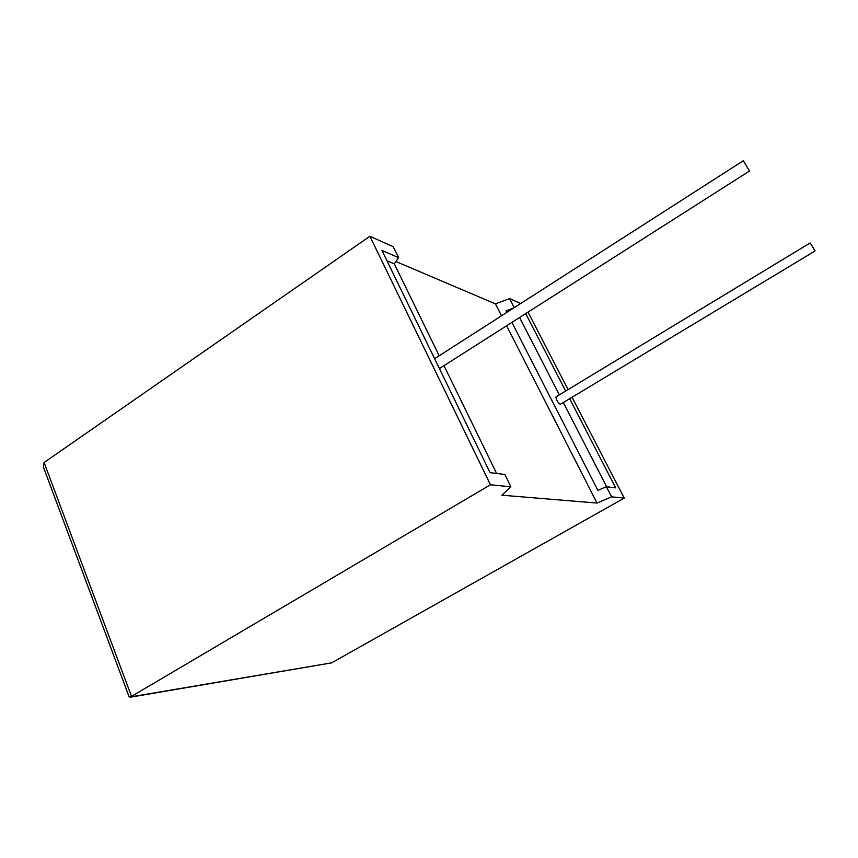 <?xml version="1.0" encoding="UTF-8"?>
<svg xmlns="http://www.w3.org/2000/svg" width="858" height="858" viewBox="0 0 858 858"><rect width="100%" height="100%" fill="white"/><g stroke="black" fill="none" stroke-linecap="round" stroke-linejoin="round"><path stroke-width="1.29" d="M810.284 243.082L815.1 250.944L810.284 243.082M556.07 396.868L555.984 396.922C556.07 399.592 557.486 402.07 560.22 404.375L815.089 250.954M749.366 170.699L743.285 160.757L749.366 170.699M439.178 355.77L394.315 263.867L398.562 257.636L393.189 246.664L369.884 236.272L44.112 462.494L43.35 466.934L128.893 696.224L130.051 697.254L490.454 484.781L510.896 486.818L501.833 495.195L597.029 503.067L611.582 496.836L606.381 486.743L615.712 487.87L569.712 398.831M611.582 496.836L624.249 498.101L331.66 662.848L130.866 697.114M528.013 312.14L568.093 389.586M572.125 397.372L624.249 498.101M514.242 307.636L509.598 298.605L520.645 303.528M565.69 391.044L525.686 313.62M501.533 315.787L495.452 303.882L395.903 261.529M495.452 303.882L509.598 298.605M507.936 311.679L506.016 310.875L513.706 307.979M606.381 486.743L597.876 490.358L511.915 322.394M506.016 310.875L506.799 312.409M606.649 486.776L563.374 402.649M559.373 394.873L519.573 317.524M444.004 365.669L496.621 473.455M394.315 263.867L386.979 260.778M510.896 486.818L504.826 474.453L490.079 472.661L381.939 250.439L398.562 257.636M369.884 236.272L490.454 484.781M597.029 503.067L506.617 325.772M44.112 462.494L131.639 696.739L331.66 662.848M749.624 170.946L439.425 368.575M743.285 160.757L434.62 358.698M810.145 242.964L555.984 396.922"/></g></svg>
